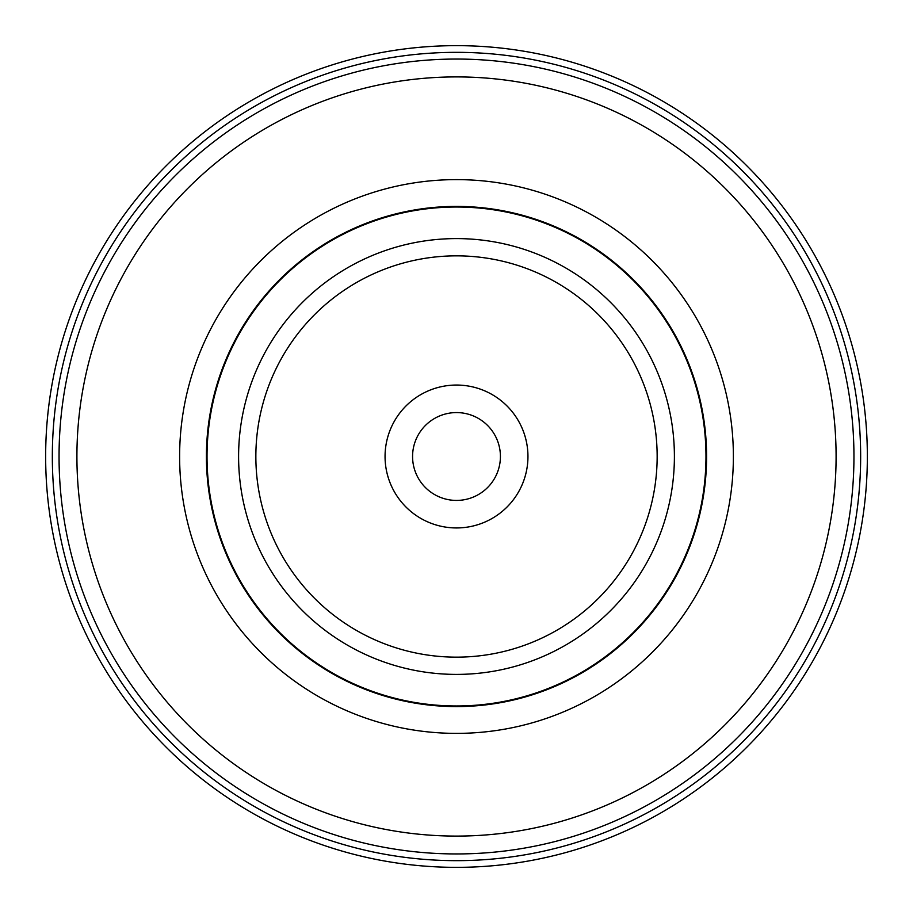 <?xml version="1.0" encoding="UTF-8"?>
<svg xmlns="http://www.w3.org/2000/svg" width="913" height="913" viewBox="0 0 913 913"><rect width="100%" height="100%" fill="white"/><g stroke="black" fill="none" stroke-linecap="round" stroke-linejoin="round"><path stroke-width="1.37" d="M527.954 456.5A71.454 71.454 0 0 0 420.779 394.621A71.454 71.454 0 0 0 420.779 518.379A71.454 71.454 0 0 0 527.954 456.5M706.582 456.5A250.082 250.082 0 0 0 331.453 239.925A250.082 250.082 0 0 0 331.453 673.075A250.082 250.082 0 0 0 706.582 456.5A250.082 250.082 0 0 0 331.453 239.925A250.082 250.082 0 0 0 331.453 673.075A250.082 250.082 0 0 0 706.582 456.5M853.952 456.5A397.452 397.452 0 0 0 257.774 112.299A397.452 397.452 0 0 0 257.774 800.701A397.452 397.452 0 0 0 853.952 456.5A397.452 397.452 0 0 0 257.774 112.299A397.452 397.452 0 0 0 257.774 800.701A397.452 397.452 0 0 0 853.952 456.5M500.415 456.5A43.915 43.915 0 0 1 434.542 494.538A43.915 43.915 0 0 1 434.542 418.462A43.915 43.915 0 0 1 500.415 456.5M867.35 456.5A410.85 410.85 0 0 0 456.5 45.65A410.85 410.85 0 0 0 45.65 456.5A410.85 410.85 0 0 0 456.5 867.35A410.85 410.85 0 0 0 867.35 456.5A410.85 410.85 0 0 0 456.5 45.65A410.85 410.85 0 0 0 45.65 456.5A410.85 410.85 0 0 0 456.5 867.35A410.85 410.85 0 0 0 867.35 456.5M860.651 456.5A404.151 404.151 0 0 0 254.419 106.49A404.151 404.151 0 0 0 254.419 806.51A404.151 404.151 0 0 0 860.651 456.5M657.155 456.5A200.655 200.655 0 0 1 356.173 630.267A200.655 200.655 0 0 1 356.173 282.733A200.655 200.655 0 0 1 657.155 456.5M674.399 456.5A217.899 217.899 0 0 0 347.545 267.794A217.899 217.899 0 0 0 347.545 645.206A217.899 217.899 0 0 0 674.399 456.5M705.977 456.5A249.477 249.477 0 0 1 331.761 672.55A249.477 249.477 0 0 1 331.761 240.45A249.477 249.477 0 0 1 705.977 456.5M836.091 456.5A379.591 379.591 0 0 1 266.71 785.237A379.591 379.591 0 0 1 266.71 127.763A379.591 379.591 0 0 1 836.091 456.5M733.379 456.5A276.879 276.879 0 0 0 318.066 216.712A276.879 276.879 0 0 0 318.066 696.288A276.879 276.879 0 0 0 733.379 456.5"/></g></svg>
